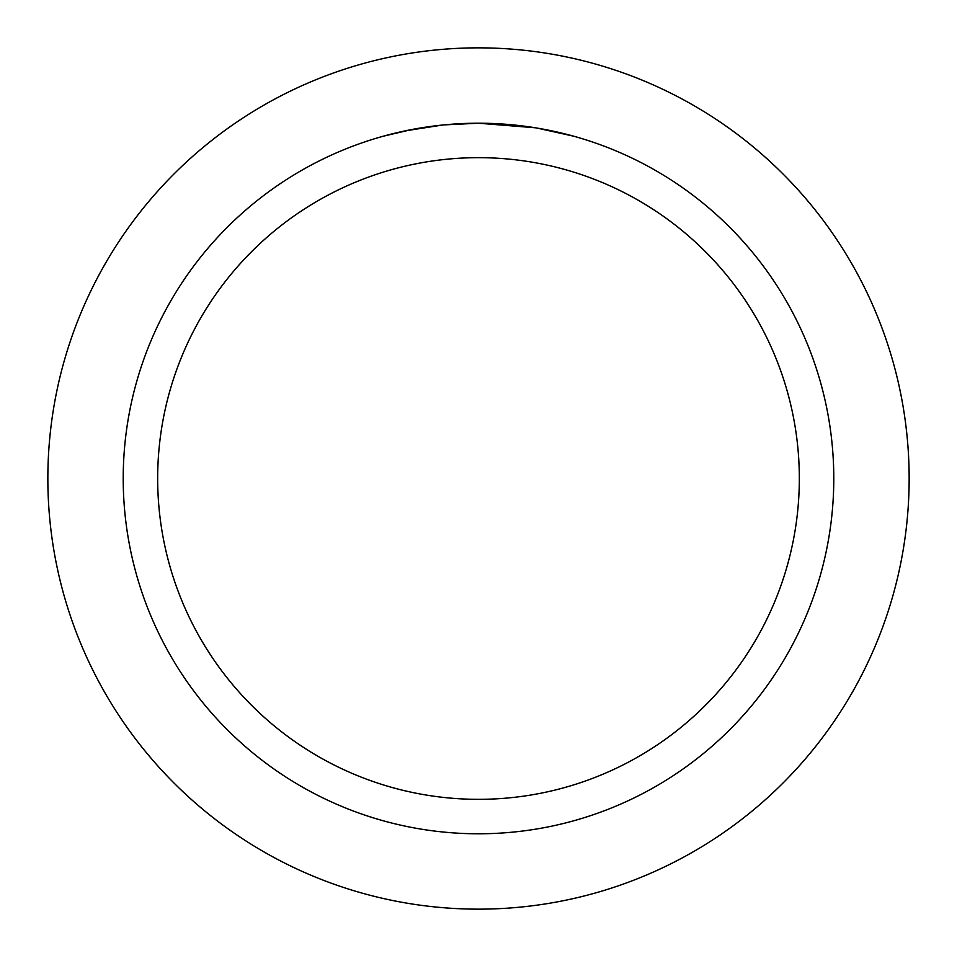 <?xml version="1.0" encoding="UTF-8"?>
<svg xmlns="http://www.w3.org/2000/svg" width="957" height="957" viewBox="0 0 957 957"><rect width="100%" height="100%" fill="white"/><g stroke="black" fill="none" stroke-linecap="round" stroke-linejoin="round"><path stroke-width="1.44" d="M478.5 47.85A430.65 430.65 0 0 1 909.15 478.5A430.65 430.65 0 0 1 478.5 909.15A430.65 430.65 0 0 1 47.85 478.5A430.65 430.65 0 0 1 478.5 47.85A430.65 430.65 0 0 1 909.15 478.5A430.65 430.65 0 0 1 478.5 909.15A430.65 430.65 0 0 1 47.85 478.5A430.65 430.65 0 0 1 478.5 47.85M535.31 127.783L478.5 123.214L489.422 123.381M490.187 123.405L508.059 124.446M512.605 124.853L519.22 125.558M478.5 123.214A355.286 355.286 0 0 1 833.786 478.5A355.286 355.286 0 0 1 478.5 833.786A355.286 355.286 0 0 1 123.214 478.5A355.286 355.286 0 0 1 478.5 123.214L443.94 124.9L474.696 123.238M536.817 128.035L573.518 136.157M478.5 157.666A320.834 320.834 0 0 1 799.334 478.5A320.834 320.834 0 0 1 478.5 799.334A320.834 320.834 0 0 1 157.666 478.5A320.834 320.834 0 0 1 478.5 157.666M442.433 125.044L404.943 130.906M383.494 136.157L411.881 129.518M431.14 126.384L433.796 126.037M450.053 124.35L452.422 124.171M453.726 124.075L455.305 123.967"/></g></svg>
